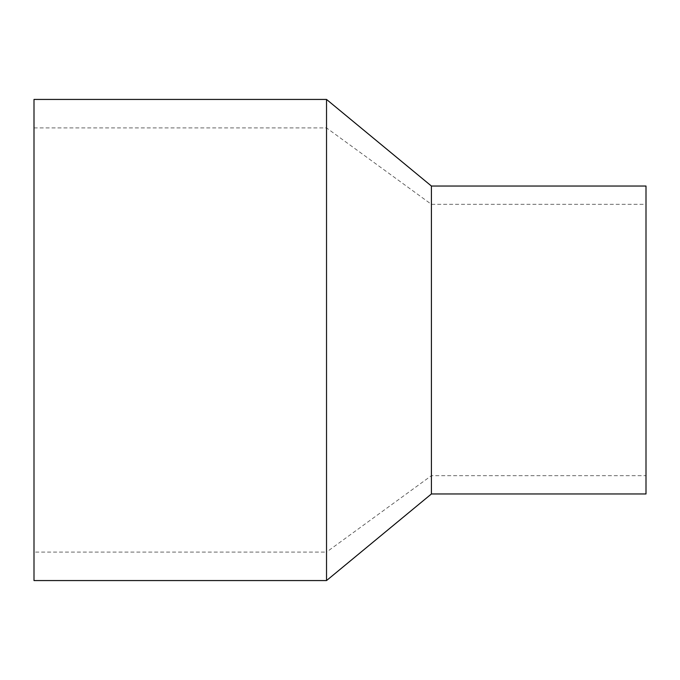 <?xml version="1.0" encoding="UTF-8"?>
<svg xmlns="http://www.w3.org/2000/svg" width="680" height="680" viewBox="0 0 680 680"><rect width="100%" height="100%" fill="white"/><g stroke="black" fill="none" stroke-linecap="round" stroke-linejoin="round"><path stroke-width="0.51" stroke-dasharray="3.4 2.55" d="M646 475.677L646 204.323L646 475.677L431.418 475.677L326.527 552.083L326.527 127.916L326.527 552.083L34 552.083L34 127.916L34 552.083M34 580.567L34 99.433M326.527 580.567L326.527 99.433M431.418 493.96L431.418 186.04M646 493.96L646 186.04M431.418 475.677L431.418 204.323L431.418 475.677M34 127.916L326.527 127.916L431.418 204.323L646 204.323"/><path stroke-width="1.02" d="M34 99.433L34 580.567L326.527 580.567L326.527 99.433L34 99.433M326.527 99.433L431.418 186.04L431.418 493.96L326.527 580.567M431.418 186.04L646 186.04L646 493.96L431.418 493.96"/></g></svg>
